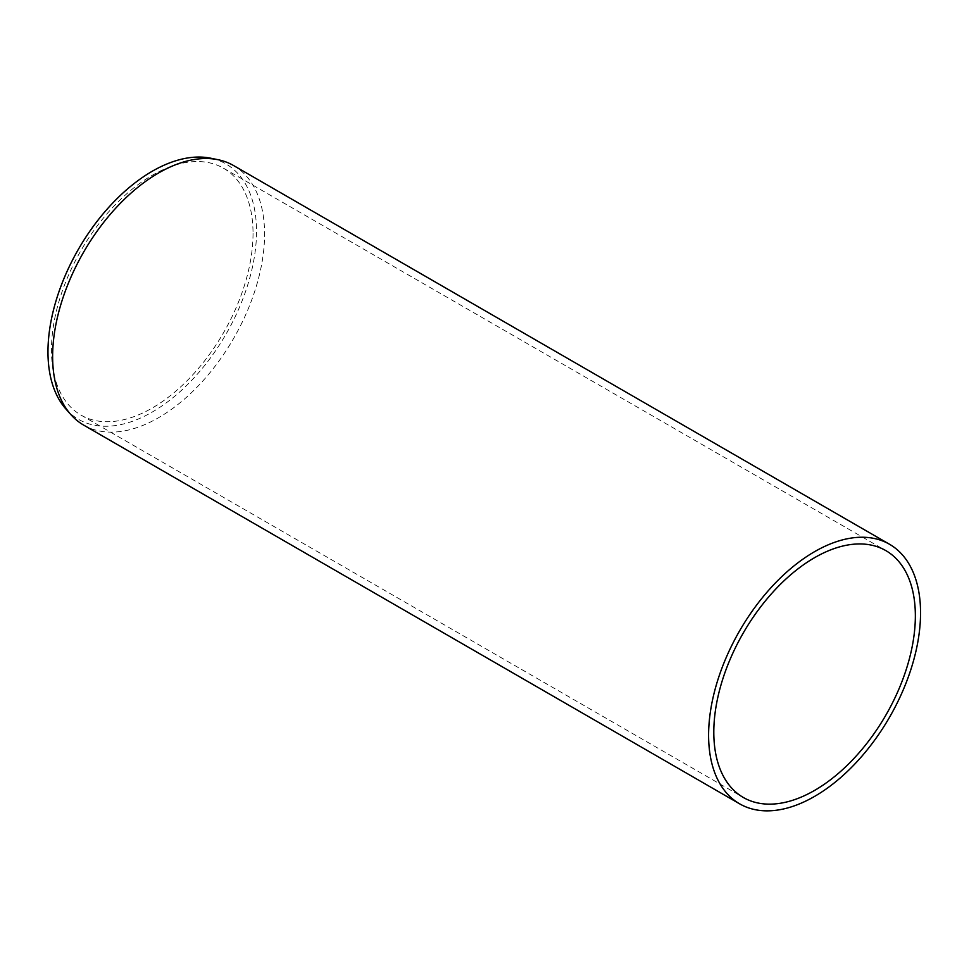 <?xml version="1.0" encoding="UTF-8"?>
<svg xmlns="http://www.w3.org/2000/svg" width="969" height="969" viewBox="0 0 969 969"><rect width="100%" height="100%" fill="white"/><g stroke="black" fill="none" stroke-linecap="round" stroke-linejoin="round"><path stroke-width="0.73" stroke-dasharray="4.84 3.63" d="M233.541 165.529A149.868 86.532 -60 0 1 264.573 234.135A149.868 86.532 -60 0 1 199.154 384.959A149.868 86.532 -60 0 1 83.673 425.112M65.88 408.979A147.458 85.139 120 0 0 182.802 389.126A147.458 85.139 120 0 0 256.519 231.458A147.458 85.139 120 0 0 210.673 158.201M253.03 233.468A142.528 82.292 -60 0 1 190.808 376.893A142.528 82.292 -60 0 1 80.984 415.083A142.528 82.292 -60 0 1 80.984 250.511A142.528 82.292 -60 0 1 223.512 168.218A142.528 82.292 -60 0 1 253.03 233.468M80.984 415.083L743.32 797.475M223.512 168.218L885.836 550.61"/><path stroke-width="1.45" d="M739.638 803.834L83.673 425.112A149.868 86.532 -60 0 1 70.834 414.562A149.868 86.532 -60 0 1 52.629 356.507A149.868 86.532 -60 0 1 108.916 215.93A149.868 86.532 -60 0 1 217.989 159.691A149.868 86.532 -60 0 1 233.541 165.529L889.506 544.251A149.868 86.532 120 0 0 774.025 584.404A149.868 86.532 120 0 0 708.605 735.229A149.868 86.532 120 0 0 739.638 803.834A149.868 86.532 120 0 0 855.13 763.681A149.868 86.532 120 0 0 920.55 612.856A149.868 86.532 120 0 0 889.506 544.251M217.989 159.691L210.673 158.201A147.458 85.139 120 0 0 78.513 249.081A147.458 85.139 120 0 0 65.88 408.979L70.834 414.562M915.354 615.86A142.528 82.292 -60 0 1 853.144 759.296A142.528 82.292 -60 0 1 743.32 797.475A142.528 82.292 -60 0 1 743.32 632.902A142.528 82.292 -60 0 1 885.836 550.61A142.528 82.292 -60 0 1 915.354 615.86"/></g></svg>

